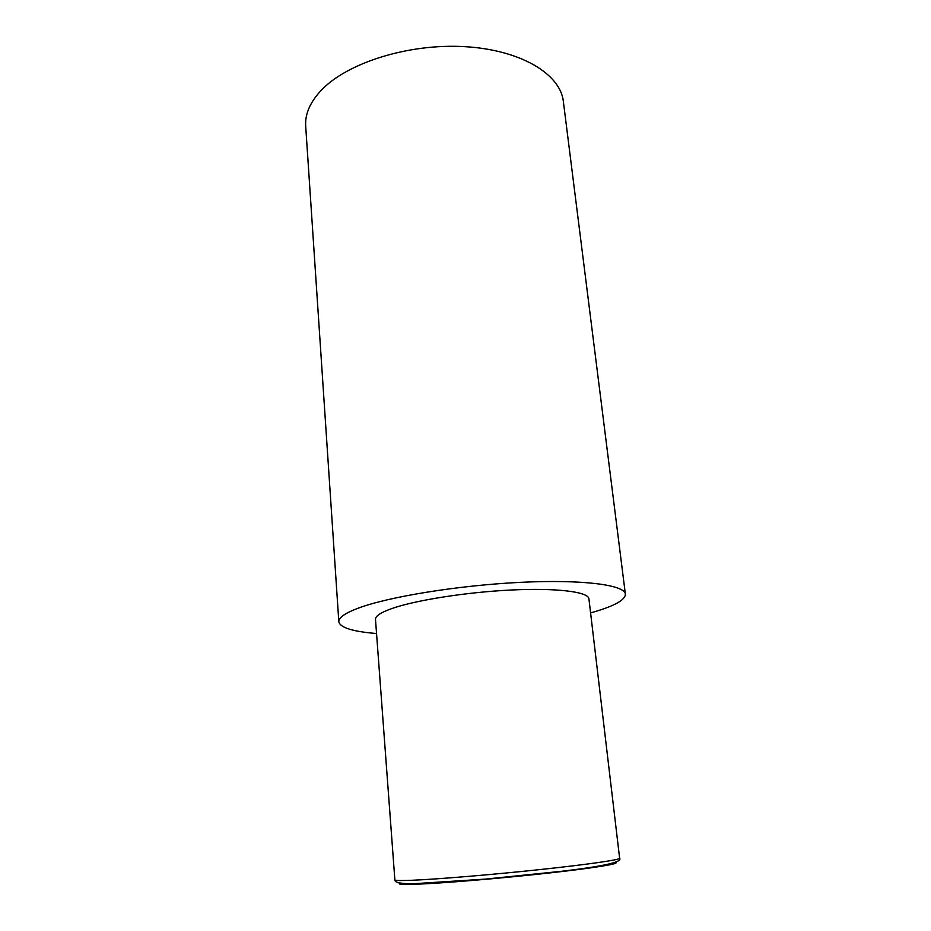 <?xml version="1.0" encoding="UTF-8"?>
<svg xmlns="http://www.w3.org/2000/svg" width="931" height="931" viewBox="0 0 931 931"><rect width="100%" height="100%" fill="white"/><g stroke="black" fill="none" stroke-linecap="round" stroke-linejoin="round"><path stroke-width="1.4" d="M376.555 633.522C352.756 631.59 340.176 627.669 338.826 621.768C338.547 617.742 344.877 613.25 357.83 608.315C387.924 596.864 457.994 585.378 520.382 582.352C582.876 579.28 624.829 584.912 625.376 594.176C625.236 600.053 614.239 606.128 592.372 612.4L590.591 612.912M338.826 621.768L305.694 126.162C304.903 114.222 310.035 102.317 321.114 90.447C346.844 62.959 408.22 43.408 464.313 46.631C520.499 49.715 560.392 74.026 563.336 101.351L625.376 594.176M394.872 879.911L375.496 619.371C375.286 616.217 380.418 612.714 390.904 608.886C414.272 600.402 465.907 592.163 511.503 589.998C557.192 587.787 588.462 591.872 588.927 598.819L619.627 858.266C622.711 861.978 603.591 866.284 562.277 871.207L485.33 879.108L413.818 883.728C397.234 883.938 394.674 881.622 394.872 879.911C394.942 880.61 400.644 880.726 411.979 880.272C437.244 879.236 492.266 874.675 540.213 869.554C588.241 864.433 620.197 859.767 619.627 858.266M614.995 862.397C622.024 863.421 594.793 867.948 547.149 873.22C499.633 878.492 441.736 883.31 415.889 884.241M415.389 884.264C401.971 884.706 396.909 884.31 400.202 883.077"/></g></svg>
